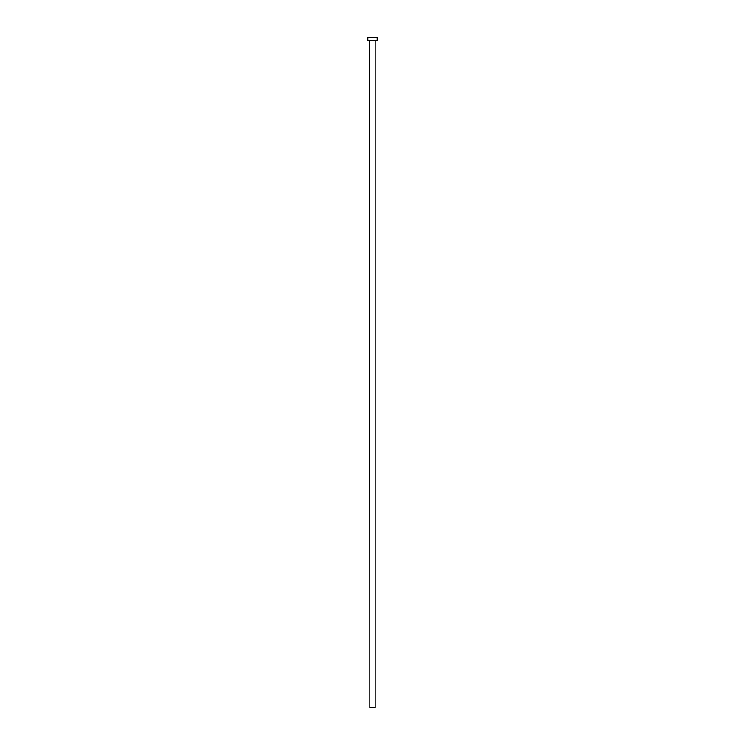 <?xml version="1.0" encoding="UTF-8"?>
<svg xmlns="http://www.w3.org/2000/svg" width="745" height="745" viewBox="0 0 745 745"><rect width="100%" height="100%" fill="white"/><g stroke="black" fill="none" stroke-linecap="round" stroke-linejoin="round"><path stroke-width="1.12" d="M375.173 40.724L369.827 40.724L369.827 707.75L375.173 707.75L375.173 40.724L375.173 707.75L369.827 707.75L369.697 40.584L375.173 40.724M367.834 37.25L367.834 40.584L377.166 40.584L377.166 37.25L367.834 37.25L367.834 40.584L377.166 40.584L377.166 37.25L367.834 37.25"/></g></svg>
